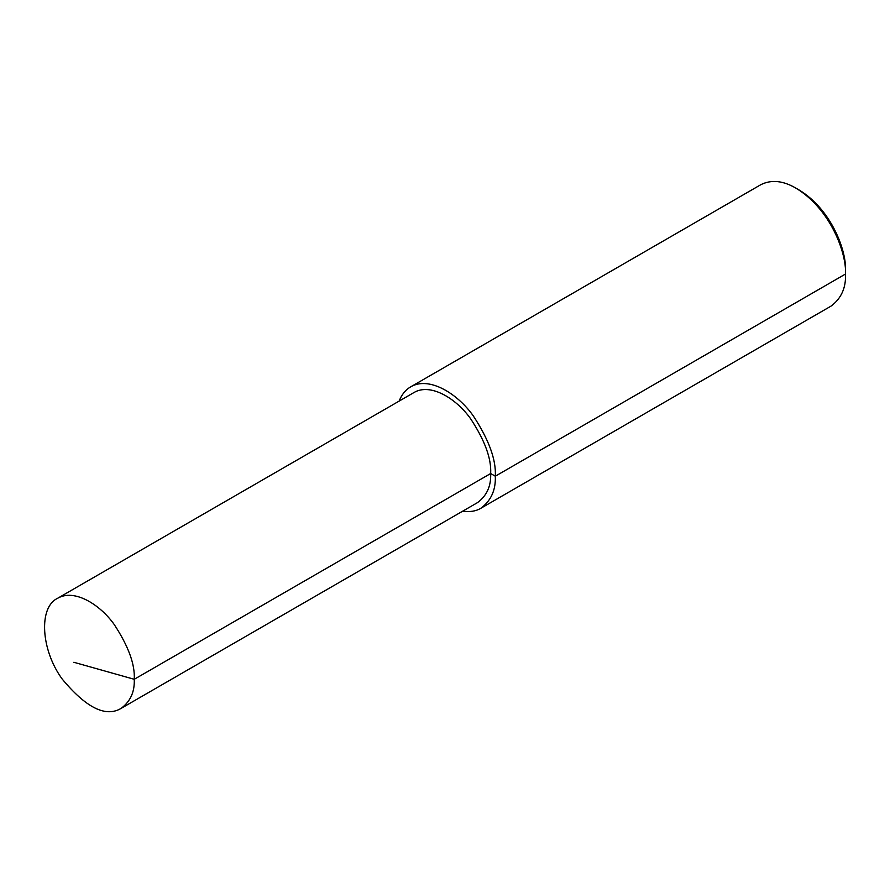 <?xml version="1.0" encoding="UTF-8"?>
<svg xmlns="http://www.w3.org/2000/svg" width="890" height="890" viewBox="0 0 890 890"><rect width="100%" height="100%" fill="white"/><g stroke="black" fill="none" stroke-linecap="round" stroke-linejoin="round"><path stroke-width="1.33" d="M121.096 708.384L477.507 502.616C486.797 495.741 491.18 486.051 490.668 473.524C491.503 458.661 484.85 440.45 470.699 418.867C456.615 398.876 430.738 382.578 413.95 392.546L57.55 598.325C38.281 607.414 41.029 650.201 62.167 679.014C86.074 707.795 105.721 717.585 121.096 708.384C130.385 701.52 134.779 691.819 134.257 679.293C135.091 664.441 128.438 646.218 114.298 624.635C100.214 604.655 74.337 588.346 57.55 598.325M462.678 511.172C469.953 512.173 475.983 511.216 480.789 508.312C491.046 500.725 495.886 490.023 495.307 476.206C496.242 459.807 488.899 439.705 473.291 415.897C457.749 393.836 429.191 375.847 410.668 386.861C405.562 389.798 401.713 394.548 399.132 401.112M480.789 508.312L830.982 306.138C841.228 298.55 846.078 287.848 845.5 274.031C846.679 253.717 830.937 209.317 795.916 188.146C783.022 180.603 771.33 179.446 760.85 184.675L410.668 386.861M845.5 270.449L845.5 274.031L845.5 270.449C846.613 251.403 831.85 209.784 799.02 189.937L795.916 188.146M845.5 274.031L495.307 476.206L490.668 473.524L134.257 679.293L73.848 662.282"/></g></svg>
